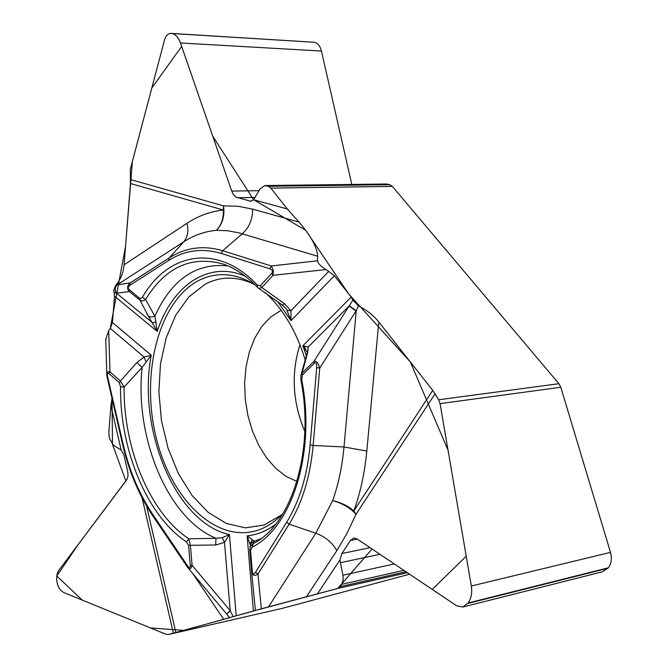 <?xml version="1.0" encoding="UTF-8"?>
<svg xmlns="http://www.w3.org/2000/svg" width="668" height="668" viewBox="0 0 668 668"><rect width="100%" height="100%" fill="white"/><g stroke="black" fill="none" stroke-linecap="round" stroke-linejoin="round"><path stroke-width="1" d="M351.786 184.443L321.45 51.044C320.139 45.975 317.717 43.053 314.16 42.276L171.292 33.4M463.091 606.97L602.636 571.741L608.289 567.833C611.404 563.625 612.147 558.473 610.51 552.378L560.794 387.248L558.916 383.716L392.35 186.389L389.736 184.677L386.304 184.001L264.879 185.554L260.169 188.844L253.564 199.749L250.65 201.227L235.971 197.11L233.341 194.396L231.729 191.073L180.469 42.969C178.431 37.491 175.659 34.344 172.16 33.525L171.233 33.4C168.035 33.392 165.781 35.646 164.47 40.163L130.302 169.338L130.452 183.5L124.106 264.753L186.973 223.312C188.81 230.894 187.733 237.056 183.742 241.816L117.1 284.877L130.285 282.856L169.163 257.948L183.742 241.816C193.92 235.236 204.817 231.404 216.432 230.318L227.304 230.71L238.551 232.748L317.634 256.236C317.125 247.185 310.904 235.796 298.988 222.085L287.257 208.942L253.564 199.749M409.584 574.204L282.238 608.373M299.932 344.73C290.947 373.479 292.576 402.378 304.825 431.403M110.27 328.439L125.559 246.216L132.373 161.506L151.803 88.026L181.663 46.401L212.716 136.147L253.598 199.724L305.694 230.268L348.663 293.912L410.361 361.998L448.044 450.199L466.214 556.193L432.246 589.418L372.076 549.029L337.682 588.466L268.444 607.012L315.805 533.214L332.689 500.591C338.451 484.208 342.216 466.339 343.995 446.984L356.236 310.678L319.755 368.076L313.142 445.439L343.995 446.984L366.807 451.034C364.745 472.693 360.428 492.658 353.856 510.92L355.952 514.302C350.458 508.014 342.701 503.447 332.689 500.591C341.139 502.57 348.195 506.01 353.856 510.92L432.722 390.354L438.684 399.756L558.916 383.716M251.552 571.474L255.426 610.46L268.444 607.012M255.493 610.519L229.6 617.633M229.976 617.616L168.62 634.475L282.43 608.323M110.921 405.685L121.133 450.007L113.585 445.356L109.802 439.185L109.126 436.237L108.842 432.472L110.921 405.685L112.024 398.454L112.474 444.487L125.901 480.993L78.365 544.311L56.78 576L82.248 600.098L150.425 627.92L183.708 630.417L260.854 608.915L337.682 588.466L340.121 586.613L341.665 584.325L343.127 580.225L343.043 575.95L339.937 559.951L341.841 553.53L350.491 540.47L353.698 538.041L356.72 538.725L456.628 605.776L462.832 607.028L468.168 602.987C471.266 598.486 472.326 592.833 471.332 586.02L440.062 403.631L438.684 399.756M106.88 375.491L106.838 375.065C106.738 372.393 107.79 371.316 109.995 371.834L120.432 381.027L124.106 387.048L142.117 367.433L151.244 355.217L112.466 322.494L110.303 328.397L108.7 330.593L105.769 339.453M112.466 322.494L114.495 296.2L113.819 289.904L115.639 285.411C120.507 279.867 123.329 272.987 124.106 264.753M121.133 450.007L123.947 455.108L127.914 472.393L127.93 476.468L126.92 479.474L59.101 569.979C56.78 573.353 56.095 577.511 57.064 582.463L57.189 582.997C58.4 587.873 60.73 591.113 64.17 592.716L165.965 634.266L168.62 634.475M392.35 186.389L270.849 188.109L287.257 208.942M432.722 390.354L378.814 322.009C373.32 315.229 366.523 309.852 358.432 305.894L352.871 300.199L351.168 297.093L334.367 275.709L326.059 269.563C320.824 266.398 317.993 263.484 317.559 260.812L317.634 256.236M270.849 188.109L268.26 186.28L264.879 185.554M186.472 541.915L188.768 538.784L215.998 538.266L215.664 544.996L188.568 545.313L186.472 541.915C146.868 515.738 119.781 449.614 120.524 386.847L124.106 387.048C123.355 448.52 149.949 513.266 188.768 538.784L190.405 545.305L192.092 565.312L230.209 610.702L233.157 616.639M120.524 386.847L119.43 382.806L120.432 381.027L136.89 362.532L142.117 367.433C134.418 437.649 167.918 518.886 215.998 538.266L222.277 537.673L229.433 534.575L224.49 542.374L215.664 544.996M252.112 539.886L250.007 544.345L247.143 535.836L254.032 541.113L253.164 543.727L250.6 546.29L249.782 548.971L249.774 550.148L250.533 550.374L252.262 571.29C252.688 574.371 253.773 574.68 255.518 572.225L257.973 574.054L289.152 524.155L315.805 533.214C325.349 536.763 332.363 542.566 336.847 550.624L306.245 597.075M230.351 610.97L226.702 614.001L229.7 617.766M252.262 571.29L251.502 571.031C252.178 575.44 254.333 576.451 257.973 574.054L261.322 608.798M255.368 285.136C246.776 279.591 238.075 276.235 229.283 275.082C218.135 273.705 207.606 275.7 197.703 281.053C158.174 302.629 140.572 374.548 156.153 437.482C171.183 500.624 218.102 545.597 260.211 529.348C268.478 526.117 276.118 520.781 283.132 513.333M305.251 360.027C296.208 330.952 282.898 308.524 265.338 292.751M119.43 382.806L109.001 373.604C107.431 372.493 107.005 373.746 107.723 377.362L107.256 377.796L106.863 375.274M107.723 377.362L123.046 443.777C129.266 470.497 139.136 493.986 152.655 514.243L187.399 565.621C189.395 568.326 190.347 568.217 190.263 565.303L188.568 545.313M306.353 355.752L302.871 345.782L307.238 352.403M222.277 537.673L224.49 542.374L230.209 610.702L226.702 614.001M190.263 565.303L192.092 565.312C191.065 568.902 189.712 569.779 188.05 567.95L188.009 567.9M250.082 547.476L250.801 544.186L252.579 542.007L261.046 538.625M109.001 373.604L109.995 371.834L108.7 330.593M187.399 565.621L187.316 566.965L188.034 567.925M115.639 285.411L117.1 284.877C114.796 287.449 114.587 290.229 116.474 293.202L114.119 292.5M245.365 276.293C208.633 260.036 172.085 285.578 157.222 331.411L154.876 316.223L145.591 299.489L143.186 300.892L140.789 300.792L129.283 291.565L116.474 293.202M114.495 296.2L157.222 331.411L148.354 316.156L140.113 300.358L139.954 298.596L128.381 288.927L128.223 287.207L129.817 285.32L130.285 282.856C127.129 285.654 126.803 288.559 129.283 291.565L129.124 289.812M110.303 328.397L144.079 357.079L151.244 355.217C136.982 429.282 175.726 523.061 229.433 534.575L236.213 615.838M286.447 309.1L290.998 320.682L334.367 275.709M258.975 288.526L282.355 305.067L284.359 303.581L261.806 287.541L258.933 288.509M129.817 285.32L168.712 260.47C184.886 250.183 202.412 247.845 221.292 253.456L269.855 268.803L271.258 265.964L273.337 270.123L273.062 275.299L261.806 287.541L260.328 285.754L257.255 285.036C217.985 242.985 167.96 252.262 142.384 297.377L139.954 298.596M168.712 260.47L169.163 257.948C185.604 247.452 203.439 245.047 222.653 250.709L242.367 233.8C249.256 227.412 252.663 219.188 252.604 209.126L237.75 206.212L223.479 205.861C224.924 215.822 222.578 223.972 216.432 230.318C221.375 225.149 223.688 218.386 223.379 210.036L223.479 205.861L130.477 179.567M269.855 268.803C272.552 269.88 273.12 271.442 271.575 273.496L273.062 275.299L326.059 269.563M156.045 321.851L152.605 322.819L116.574 293.235C114.645 290.254 114.846 287.465 117.176 284.86M227.863 265.881C195.991 262.691 171.659 279.474 154.876 316.223L151.26 317.083L148.354 316.156M136.89 362.532L144.079 357.079L146.025 361.956M257.447 287.273L257.255 285.036M257.347 287.165C246.1 275.508 234.468 267.734 222.461 263.843C190.939 255.502 165.313 267.384 145.591 299.489L142.384 297.377M358.432 305.894L356.236 310.678L349.222 305.802L352.871 300.199M301.001 374.94L302.045 373.136L313.902 361.421L349.222 305.802M351.168 297.093L302.871 345.782L308.173 347.051L307.656 352.754L302.045 373.136L302.328 375.115L314.202 363.409C316.073 361.922 316.908 363.317 316.707 367.584L319.755 368.076C318.235 362.749 316.29 360.528 313.902 361.421L314.202 363.409M328.89 271.158L290.964 310.77L290.998 320.682L277.587 301.46M317.325 594.002L339.937 559.951M301.736 379.816C316.031 452.069 292.016 527.277 252.245 547.125L253.164 543.727L256.295 541.898C292.041 521.7 314.753 449.606 300.917 380.167L301.736 379.816L302.328 375.115M252.245 547.125L250.533 550.374M307.338 352.721L308.173 347.051L349.038 306.061L356.036 311.004M306.595 354.783L307.656 352.754M284.359 303.581L290.964 310.77L287.273 310.361M407.371 572.718L337.682 588.466M313.776 42.218L171.785 33.467M314.16 42.276L172.16 33.525M321.45 51.044L180.469 42.969M259.134 190.656L231.729 191.073M255.234 197.427L237.407 197.761M251.752 201.026L249.49 201.076M387.448 184.134L266.014 185.696M268.26 186.28L389.736 184.677M608.289 567.833L468.168 602.987M610.51 552.378L471.332 586.02M607.938 568.268L467.817 603.455M357.28 539.101L350.491 540.47M370.039 547.668L341.841 553.53M379.925 554.298L340.262 562.74M394.295 563.942L342.909 575.231M403.873 570.372L341.665 584.325M560.794 387.248L440.062 403.631M340.121 586.613L405.969 571.775M296.943 481.436L285.996 476.334L275.75 468.36L266.54 457.839L258.666 445.189L252.37 430.843L247.845 415.304L245.239 399.088L244.63 382.739L246.041 366.774L249.44 351.752L254.742 338.167L261.781 326.518L270.356 317.242L281.161 310.261M146.576 506.027L175.851 632.554M223.822 619.52L192.668 573.453M253.389 611.162L247.143 535.836C257.155 534.851 266.624 531.01 275.542 524.313M250.158 546.182L250.233 547.075M249.774 550.148L251.502 571.031M250.108 547.393L250.099 546.649M142.1 497.927L173.371 633.222M123.046 443.777L122.561 444.145L107.264 377.796M152.655 514.243L152.613 515.621C138.886 495.055 128.866 471.232 122.561 444.145M281.721 514.803L264.161 525.015L245.298 527.854L226.285 523.453L208.191 512.339L191.958 495.347L178.364 473.537L168.035 448.144L161.447 420.473L158.884 391.916L160.479 363.876L166.207 337.757L175.859 314.945L189.036 296.717L205.134 284.242C220.415 276.16 236.589 276.093 253.648 284.042M304.349 345.966L305.602 349.214M221.292 253.456L222.653 250.709L271.258 265.964L317.559 260.812M252.604 209.126L298.988 222.085M186.973 223.312C198.271 215.856 210.403 211.43 223.379 210.036L130.452 183.5M271.575 273.496L260.328 285.754M378.814 322.009L366.807 451.034M336.847 550.624L346.917 533.523L355.96 514.31L435.085 393.761M313.142 445.439C310.244 476.752 302.245 502.987 289.152 524.155L286.622 522.284C299.464 501.459 307.297 475.666 310.136 444.905L313.142 445.439M255.518 572.225L286.622 522.284M316.707 367.584L310.136 444.905M168.495 634.5L282.33 608.348M105.744 338.785L106.838 375.065M188.284 568.226L226.485 613.75M187.249 566.865L152.613 515.621M291.131 319.922L290.68 319.204M291.173 319.721L290.572 318.77M257.456 287.282L258.833 288.442M306.595 354.766L301.126 374.564M306.729 354.224L307.363 352.804M282.389 305.092L286.488 309.159M300.917 380.167L300.934 375.149"/></g></svg>
